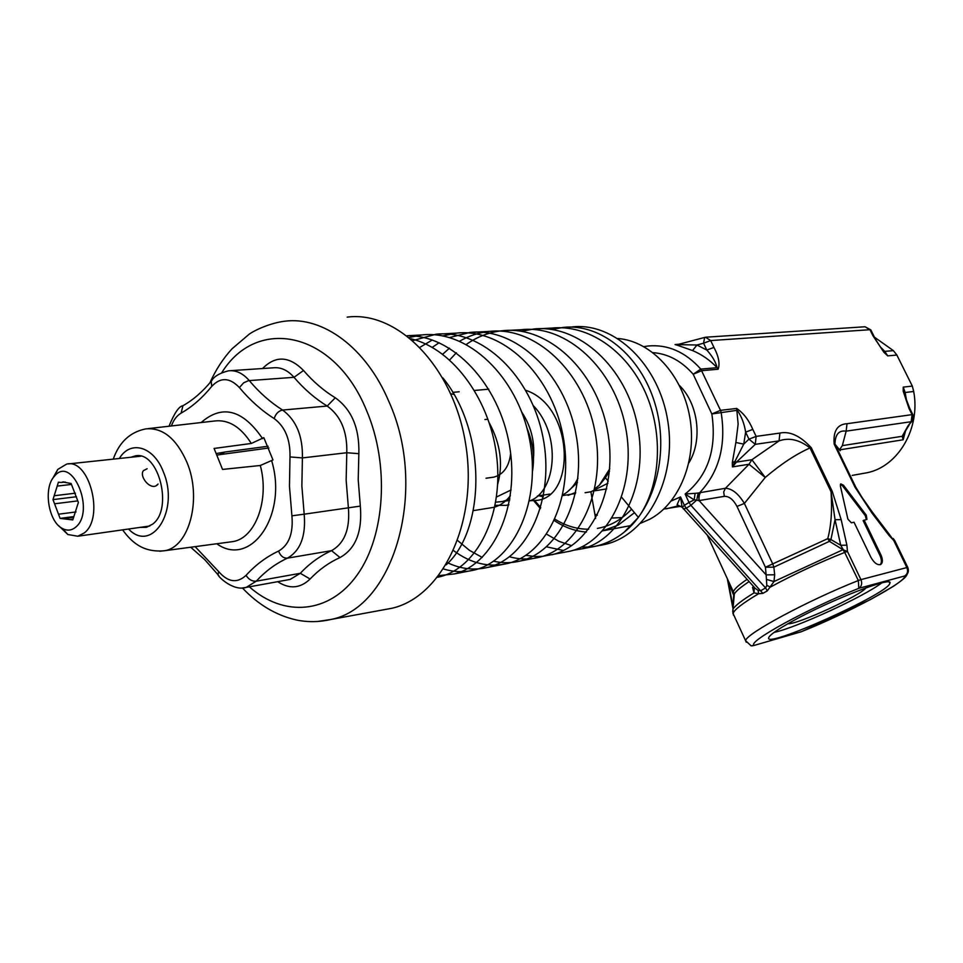 <?xml version="1.0" encoding="UTF-8"?>
<svg xmlns="http://www.w3.org/2000/svg" width="963" height="963" viewBox="0 0 963 963"><rect width="100%" height="100%" fill="white"/><g stroke="black" fill="none" stroke-linecap="round" stroke-linejoin="round"><path stroke-width="1.44" d="M272.962 459.941L263.826 437.659L251.319 443.449L214.087 448.457L222.537 469.426L260.311 465.49L272.962 459.941M609.735 468.8L599.347 485.208L605.414 477.768L608.255 481.175M621.665 497.293L638.385 517.384L624.072 532.274C615.706 538.931 606.69 543.457 597.048 545.877L591.739 546.984L581.291 547.092M510.378 495.692C505.563 501.976 499.881 505.876 493.345 507.417L473.519 510.595M533.285 405.652C561.742 434.77 556.277 492.129 529.469 500.965M577.932 478.31C574.117 486.038 569.061 491.551 562.765 494.862M543.252 496.944L542.073 496.583M410.972 338.795C453.802 348.919 491.479 401.764 497.004 459.351C502.927 517.011 476.396 567.592 440.428 576.608L437.623 577.258M409.335 337.447L421.975 334.943C468.042 329.671 517.227 376.425 529.373 438.454C541.856 500.435 514.639 560.189 474.855 569.891C464.491 572.479 454.067 572.178 443.582 568.989M420.073 347.234L432.267 340.011M442.751 335.918L456.582 333.114C502.385 327.926 551.101 373.909 562.801 434.698C574.899 495.439 547.441 553.978 507.694 563.475C488.879 567.761 470.847 563.487 453.597 550.631M442.715 354.203L449.468 348.161M459.628 341.179C469.029 335.762 479.02 332.5 489.613 331.392C535.127 326.132 583.482 371.249 594.809 430.858C606.678 490.384 579.064 547.947 539.364 557.252C529.457 559.732 519.49 559.551 509.451 556.734M515.289 330.562L521.248 329.719C566.461 324.387 614.442 368.516 625.505 426.946C637.205 485.28 609.615 541.976 570.012 551.197L542.578 556.349L535.115 556.518L525.774 555.338M546.069 328.865L551.703 328.082C587.779 324.146 626.347 350.219 645.258 392.17C664.061 434.169 660.546 486.447 638.385 517.384M450.877 393.783L453.898 394.409M489.445 423.226C500.531 444.015 503.264 464.395 497.642 484.377M526.93 428.029C532.948 442.559 534.814 456.907 532.515 471.088M508.837 504.612L506.177 505.358L495.175 505.298M525.81 390.316C573.322 406.001 576.223 495.391 537.679 500.291L529.518 500.76M575.718 492.442L568.05 495.403M553.075 329.683L552.088 329.527M442.86 377.881C486.772 431.629 485.821 529.277 446.182 564.848M421.975 334.943L407.156 335.738C452.766 334.799 499.051 383.9 509.463 445.351C520.189 506.767 493.128 564.354 454.343 573.924L438.887 575.633M413.019 340.541L436.07 334.221C482.042 328.973 531.058 375.546 542.939 437.106C555.23 498.617 527.796 557.818 487.988 567.339C474.374 570.626 460.856 569.073 447.458 562.681M432.243 347.354L439.14 342.732M449.516 337.544L469.908 332.44C515.602 327.143 564.246 372.825 575.754 433.169C587.791 493.429 560.201 551.643 520.429 560.96C511.546 563.199 502.59 563.271 493.55 561.188M482.21 557.433L469.475 550.355L457.69 540.58M449.685 359.909L456.366 352.759M466.357 344.417C477.347 336.653 489.324 332.091 502.301 330.73C547.694 325.35 595.965 370.021 607.208 429.173C619.077 488.205 591.475 545.527 551.799 554.772M521.465 331.296L533.466 329.057C578.534 323.688 626.371 367.3 637.422 425.261C649.11 483.113 621.616 539.521 582.097 548.814L572.865 550.391M563.391 550.487L546.527 546.815M571.625 545.684L558.853 541.278L546.719 534.224M599.347 485.208L594.785 488.771M597.397 528.398C610.229 526.111 621.616 519.707 631.559 509.186M600.406 545.359L605.691 544.264C647.329 534.477 676.953 478.671 667.901 421.71C659.342 364.652 614.478 321.943 572.106 326.926M591.739 546.984L597.036 545.961C606.714 543.517 615.73 538.955 624.072 532.274C655.671 507.212 669.562 451.515 654.924 403.401C640.491 355.203 600.527 323.255 563.271 327.396L553.003 329.286M595.616 518.407L590.885 491.804L607.882 483.257M605.414 477.768L609.555 471.088M590.885 491.804L585.083 492.731M640.78 523.162L649.712 519.262C679.565 503.565 697.356 459.628 689.773 417.111C682.37 374.559 650.988 341.046 617.993 338.519M629.658 525.798L631.439 525.533M534.778 500.76L540.725 507.525M555.025 519.213C565.702 525.918 576.909 529.253 588.646 529.205M602.633 530.902L618.246 525.088L634.485 512.701M533.839 500.832L540.412 508.633M554.387 520.61C564.474 527.387 575.14 531.203 586.383 532.07M594.881 514.266L597.337 515.157M612.119 518.034L622.218 517.576M624.915 501.205L631.295 508.861M541.892 495.331L543.529 495.536M539.051 495.776L543.276 496.824M567.087 492.105L577.427 482.595M866.014 587.839C860.826 595.483 796.931 624.831 787.854 623.759M881.735 582.928C863.414 596.904 796.317 627.695 774.083 632.402M840.242 450.72L834.945 444.112C835.186 434.421 838.929 430.088 846.164 431.147L911.191 421.71L908.025 425.875L912.202 421.036M911.191 421.71L912.418 420.759L912.936 414.848L912.069 414.632L911.191 421.71M774.661 574.791L766.139 574.887L766.825 585.432L765.585 587.936L767.294 590.873L773.987 581.544L774.661 574.791L773.867 567.159L829.408 541.35L827.759 538.642L830.925 539.569L829.408 541.35L842.962 549.717L847.464 551.486L844.852 552.353L840.723 545.275L830.925 539.569L835.041 519.707L831.045 491.732L832.261 491.419L841.168 519.647L835.041 519.707L840.723 545.275L846.898 545.19L841.168 519.647M832.261 491.419L811.231 447.675L810.015 447.951C796.124 454.079 781.21 463.913 765.248 477.455L751.898 459.724L779.055 440.898C789.034 437.322 799.35 439.67 810.015 447.951L831.045 491.732C832.297 510.234 831.201 525.87 827.759 538.642L765.416 567.243L773.867 567.159L772.844 564.174L744.387 503.432L736.984 506.418L765.416 567.243L766.139 574.887L699.319 500.808L698.632 496.366L700.414 492.611L699.583 492.779L698.681 500.652L724.345 496.342C729.123 496.198 733.337 499.556 736.984 506.418M767.294 590.873L762.877 593.364L758.567 593.762L754.053 592.871L752.536 587.43L753.487 586.443M729.244 582.759L733.89 595.519M766.825 585.432L770.424 587.033C794.066 574.249 818.815 562.705 844.695 552.425L842.962 549.717L773.987 581.544L766.837 579.509M844.695 552.425L858.334 580.533L858.815 588.321C861.656 586.323 862.367 583.422 860.934 579.63L858.334 580.533C808.174 600.298 746.036 633.75 745.591 640.66L751.128 645.836L752.741 645.776M732.987 613.66L732.903 612.853M792.922 620.942C831.346 599.6 894.639 575.236 889.848 583.337C888.416 593.75 762.576 650.049 768.763 637.506C770.063 634.629 778.116 629.104 792.922 620.942M894.651 540.412L893.724 540.46L889.331 534.405M893.17 538.486L894.687 540.472L894.41 541.88M905.124 396.395L903.234 387.126L903.198 391.171L908.988 408.432L912.069 414.632L847.019 423.708L846.164 431.147L842.336 445.628L839.832 449.252M908.025 425.875L902.175 436.299L904.329 433.314L903.15 439.778L902.175 436.299L842.336 445.628M861.704 496.956L872.237 511.967L871.997 513.086L854.963 487.109L855.722 487.049L862.475 498.16M847.019 423.708C837.341 424.298 833.055 431.111 834.175 444.148L834.945 444.112L855.722 487.049L861.488 496.667M698.681 500.652L696.731 500.062L690.892 505.322L689.002 502.457L694.167 499.893L696.731 500.062L698.163 493.044L699.583 492.779C719.156 472.051 726.331 445.195 721.106 412.212L720.505 410.346L711.85 413.958L737.273 410.286C741.558 416.485 744.351 423.768 745.639 432.146L748.961 439.164L755.281 444.34L756.136 436.395L779.91 433.073L779.055 440.898L755.281 444.34L736.454 462.132L734.95 461.446L743.737 444.124L745.639 432.146L752.813 429.39L756.136 436.395L748.961 439.164L743.737 444.124L735.864 442.499L738.14 424.057L736.659 408.444L720.505 410.346L700.799 369.106L717.098 367.673C710.044 360.21 701.858 354.504 692.566 350.568L696.959 345.007L675.063 344.573L680.396 344.068M704.651 337.399L703.568 343.201L696.959 345.007L706.818 350.063C712.343 356.154 715.774 362.028 717.098 367.673L718.109 369.238C720.107 363.773 718.723 356.503 713.944 347.414L706.818 350.063L703.568 343.201L710.694 340.565L705.47 337.231L677.94 344.489M864.1 520.056L880.844 554.724C882.939 559.563 882.89 562.813 880.688 564.487C877.365 565.377 874.091 562.946 870.865 557.204L854.025 522.235L851.388 522.813L847.885 519.129L840.35 485.821L840.771 483.883L843.48 485.244L866.303 515.193L866.941 519.394L863.137 520.61L879.869 555.278C881.795 559.623 881.903 562.765 880.194 564.691M840.398 484.317L842.517 485.809L865.34 515.747L866.327 519.575M736.454 462.132L732.446 466.899L749.009 464.262L751.898 459.724L736.454 462.132M734.95 461.446L732.446 466.899L732.313 462.649L734.95 461.446M700.414 492.611L725.44 488.277L749.009 464.262L765.248 477.455L744.387 503.432C738.38 493.622 732.061 488.578 725.44 488.277L723.67 491.961L724.345 496.342M746.289 642.213L733.048 613.431C734.275 609.723 742.786 603.163 758.567 593.762L758.11 590.391L760.854 590.632L765.585 587.936L690.892 505.322L686.27 508.211L762.877 593.364M732.735 611.746L732.927 609.242C734.986 605.739 742.028 600.274 754.053 592.871L754.258 587.298M755.076 588.224L758.11 590.391M728.16 582.94L728.293 581.652L733.674 595.254L732.795 607.749M679.192 344.297L675.063 344.573L677.17 345.163L680.636 343.96M862.318 473.591L867.133 472.725C898.178 466.525 920.664 428.451 913.694 391.472L912.31 386.067L903.234 387.126L905.148 392.507L903.198 391.171M913.694 391.472L905.148 392.507L906.64 401.162M905.774 430.088L903.15 439.778L840.013 449.805M882.505 349.665C882.915 350.881 874.765 338.711 873.898 336.111L872.972 335.786L883.878 352.253L883.793 351.074L887.717 355.865L884.744 351.387L882.457 349.617M908.988 408.432L909.866 408.649L912.864 414.704M871.997 513.086L888.969 535.38L889.174 534.2L872.382 512.147M883.878 352.253L887.717 355.865L896.866 355.046L893.387 350.64L874.428 337.158M735.864 442.499L732.313 462.649M683.297 508.921L686.27 508.211L684.38 505.346L682.261 507.357L677.109 504.672L680.516 496.944L684.38 505.346L689.002 502.457L685.114 494.031L695.117 493.333L694.167 499.893L685.114 494.031C708.034 475.698 716.941 449.011 711.85 413.958L693.191 374.246L700.799 369.106C685.271 351.844 667.636 344.152 647.918 346.018L643.886 346.632M679.059 506.032L681.997 506.887M880.387 346.933L884.744 351.387L893.387 350.64M677.17 345.163L692.566 350.568M896.866 355.046L912.31 386.067M698.163 493.044L695.117 493.333M666.312 508.813L677.555 506.008L682.045 506.803L680.516 496.944L671.247 500.989M682.261 507.357L755.088 588.212M677.555 506.008L677.109 504.672M679.409 385.465C698.368 403.786 702.846 440.44 688.894 462.806M521.741 412.092C532.419 428.21 535.994 446.194 532.467 466.032M509.872 498.978L502.602 501.518L495.728 502.168M511.076 489.974L496.511 496.992M486.002 478.238L493.826 477.13C503.48 474.494 509.09 466.598 510.655 453.429M487.037 419.338L484.931 419.531M262.55 368.528C275.574 355.347 289.237 355.997 303.538 370.49C313.156 381.649 323.749 390.749 335.28 397.779C351.676 409.516 359.536 428.15 358.85 453.681L358.212 479.815L360.331 506.105L304.188 514.194C306.041 536.006 300.468 550.667 287.468 558.143C275.875 563.499 265.463 571.179 256.242 581.195L300.287 573.298L310.098 579.016C318.97 569.687 328.937 562.536 340.011 557.553C355.66 548.802 362.437 531.648 360.331 506.105M277.669 581.688C289.454 589.344 300.263 588.453 310.098 579.016M130.884 457.256L135.398 455.86C158.702 450.732 173.521 509.307 152.563 524.185L146.436 527.327L140.008 527.387M347.174 317.128C398.128 310.351 454.199 367.914 465.839 445.231C478.081 522.428 442.366 596.651 392.146 608.219L383.081 609.892M288.081 579.786L290.188 579.413L300.287 573.298C309.544 563.475 319.957 555.928 331.537 550.655C344.537 543.301 350.159 528.964 348.377 507.67L346.15 480.128L346.788 452.73C347.354 431.448 340.818 415.896 327.191 406.049L282.592 410.057C296.291 420.169 302.888 436.119 302.406 457.919L301.864 485.978L304.188 514.194L291.909 515.819C293.414 533.273 288.972 545.022 278.608 551.065C266.51 556.722 255.664 564.812 246.059 575.344C248.707 579.521 252.101 581.471 256.242 581.195L246.155 587.406L243.085 587.875M303.538 370.49L294.004 377.315C304.055 389.052 315.118 398.634 327.191 406.049L335.28 397.779M291.909 515.819L289.466 486.291L289.995 456.931C290.381 439.501 285.108 426.717 274.19 418.58C261.539 410.551 249.947 400.211 239.402 387.583L243.651 382.817L248.502 380.662L294.004 377.315C287.708 370.213 280.847 367.047 273.408 367.806L230.687 370.659M219.781 454.596L224.897 452.032L268.123 446.242M58.647 525.678L67.831 534.513L77.798 536.235L84.226 532.972C104.75 517.877 89.378 458.063 66.652 464.094L57.768 469.414L52.496 478.84M147.122 468.752L143.415 470.654C138.588 476.529 151.709 492.346 158.076 484.052M73.032 519.177L69.95 519.587L72.791 519.936L78.376 502.445L71.118 483.486L62.788 482.006L61.223 482.487L65.291 482.018M61.223 482.487L58.418 482.198L54.181 495.752L75.427 493.176M57.202 486.098L71.479 484.425M54.181 495.752L52.977 499.616L58.514 514.206L76.017 511.931M54.566 503.793L77.774 500.892M69.95 519.587L62.92 518.732L73.633 517.312M58.514 514.206L60.103 518.395L62.92 518.732M75.583 527.255C95.939 511.269 71.996 454.259 54.397 476.252C43.07 487.88 48.319 521.777 62.475 528.531C67.181 530.986 71.551 530.553 75.583 527.255M76.45 496.739L52.977 499.616M73.862 516.577L60.103 518.395M733.421 592.775L733.409 591.776C734.071 589.2 738.621 585.059 747.059 579.353M749.094 581.592C740.848 587.045 735.937 591.162 734.36 593.966L733.962 595.965M707.492 535.645L734.36 593.966L732.927 609.242L733.457 615.128M751.128 645.836L754.306 645.282C746.036 642.49 807.608 608.568 858.815 588.321L904.763 575.958C908.145 573.972 909.156 571.167 907.82 567.52L906.869 567.556L893.724 540.46L888.969 535.38M846.898 545.19L847.464 551.486L860.934 579.63L906.869 567.556C908.265 571.203 907.567 574.008 904.763 575.958C906.821 581.652 848.174 612.986 801.854 631.499L801.481 631.668M872.972 335.786L869.962 329.707L865.039 326.758L870.793 329.864M713.944 347.414L710.694 340.565L869.962 329.707L870.889 330.044L873.814 335.931M732.927 606.485L728.293 581.652M907.904 572.804C905.798 576.416 907.796 576.392 893.881 586.01L870.456 599.576L801.661 631.608L753.668 645.559L800.831 631.884M907.796 567.484L894.687 540.472M854.963 487.109L834.175 444.148M811.231 447.675C800.277 435.854 789.829 430.991 779.91 433.073M752.813 429.39C748.817 420 743.424 413.019 736.659 408.444M879.869 555.278L880.844 554.724M865.34 515.747L866.303 515.193M842.517 485.809L843.48 485.244M718.109 369.238L701.81 370.671L693.191 374.246C681.527 360.993 668.129 353.794 652.998 352.639M239.402 387.583C229.712 377.436 220.491 377.027 211.752 386.368C202.35 397.924 192.131 406.843 181.092 413.127C176.831 415.643 173.593 419.916 171.378 425.959M219.01 576.043L218.011 574.755L218.625 571.528L195.128 546.647M218.625 571.528C227.99 582.29 237.139 583.566 246.059 575.344M262.61 438.647C242.7 409.552 222.2 404.183 201.135 422.54M216.759 543.758C250.753 568.314 287.973 515.277 271.735 460.916M159.762 551.233L164.492 550.74C189.386 547.201 202.266 498.401 186.918 462.288C176.337 438.442 162.578 427.307 145.666 428.908C130.041 432.086 119.243 442.161 113.261 459.134M260.311 465.49C269.64 499.857 255.46 538.088 232.986 541.579L229.555 542.037M148.23 428.619L214.364 421.024C228.351 419.278 240.678 426.753 251.319 443.449M249.369 586.828C283.688 617.379 329.37 614.225 357.273 574.827C385.296 535.717 389.714 464.503 366.482 410.322C334.221 330.839 256.88 315.792 221.803 372.633M128.548 529.024C152.082 553.821 179.816 510.137 163.373 471.918C153.791 446.29 130.342 439.682 119.364 458.484M317.26 621.532L330.766 619.498C394.096 607.942 428.716 488.783 388.715 401.198C366.217 347.763 322.978 316.141 284.675 321.221C270.531 322.918 254.653 330.177 249.056 334.293L232.083 348.762C223.091 358.525 215.688 369.9 209.862 382.889M340.011 557.553L331.537 550.655L287.468 558.143C283.399 558.323 280.45 555.964 278.608 551.065M358.85 453.681L346.788 452.73L302.406 457.919L289.995 456.931M212.161 380.072L211.186 381.312C213.834 376.521 219.648 373.018 228.604 370.803C236.043 370.033 242.929 373.283 249.248 380.566C259.36 392.603 270.483 402.438 282.592 410.057C278.524 410.9 275.719 413.741 274.19 418.58M216.735 453.465L224.897 452.032M183.837 405.194L182.934 405.712L181.092 413.127M169.007 426.224C174.363 413.079 179.01 406.242 182.934 405.712C192.841 400.199 202.254 392.061 211.186 381.312L211.752 386.368M440.428 576.608L437.72 577.138M474.855 569.891L454.343 573.924M456.582 333.114L436.07 334.221M507.694 563.475L487.988 567.339M489.613 331.392L469.908 332.44M539.364 557.252L520.429 560.96M521.248 329.719L502.301 330.73M551.703 328.082L533.466 329.057M582.097 548.814L597.036 545.877M452.694 392.362L459.207 391.785M474.53 390.448L488.783 389.184M506.177 505.358L508.765 504.937M591.607 491.66L585.733 492.599M605.691 544.264L597.036 545.961M631.511 525.449L603.909 530.613M606.714 488.891L594.869 490.781M562.609 495.596L575.477 493.538M733.962 594.965L729.292 582.856M889.848 583.337L889.306 582.206M894.35 540.351L907.447 567.448M909.036 425.201L904.546 432.435M754.222 587.298L755.124 588.261M909.794 408.505L905.088 396.25M705.891 337.194L865.039 326.758M732.687 607.196L727.27 578.462M852.195 475.409L867.133 472.725M663.88 509.018L680.997 506.261M502.602 501.518L509.632 500.411M537.426 496.029L549.909 494.067M122.59 529.867C131.269 541.663 142.705 552.846 164.492 550.74L228.869 542.133M137.649 455.752L135.398 455.86M242.375 587.924C258.12 604.632 276.068 615.309 296.231 619.955C307.642 622.339 319.15 622.182 330.766 619.498L392.146 608.219M290.188 579.413L246.155 587.406C233.263 591.535 217.951 576.536 218.011 574.755L204.686 559.587L190.698 547.237M217.469 455.03L220.033 454.584M268.882 448L219.793 454.632M77.798 536.235L149.879 525.991M68.313 463.925L140.803 456.197M62.788 482.006L63.666 481.909M62.475 528.531L67.831 534.513M54.397 476.252L57.768 469.414M156.451 485.424L158.052 484.088"/></g></svg>
